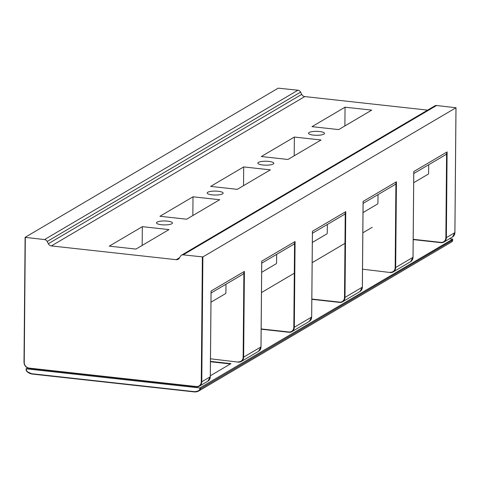 <?xml version="1.0" encoding="UTF-8"?>
<svg xmlns="http://www.w3.org/2000/svg" width="480" height="480" viewBox="0 0 480 480"><rect width="100%" height="100%" fill="white"/><g stroke="black" fill="none" stroke-linecap="round" stroke-linejoin="round"><path stroke-width="0.72" d="M26.982 371.304A9.054 8.112 -120.5 0 0 32.154 373.764L193.908 391.596A9.054 8.112 -120.5 0 0 199.116 390.276A1.926 1.722 -120.5 0 0 199.806 388.89L199.812 387.954L26.328 368.832L26.316 369.768A1.926 1.722 -120.5 0 0 26.982 371.304L26.904 371.484A9.438 8.46 -120.5 0 0 32.22 374.046M199.812 387.954L452.682 239.166L449.568 238.716M27.51 367.884L26.328 368.832M210.342 375.78L230.94 363.636L210.468 361.38M222.534 193.878A7.98 1.968 0.5 0 0 223.14 193.14A7.98 1.968 0.5 0 0 216.72 191.148A7.98 1.968 0.5 0 0 207.78 192.252A7.98 1.968 0.5 0 0 207.174 192.996A7.98 1.968 0.5 0 0 213.594 194.988A7.98 1.968 0.5 0 0 222.534 193.878M427.626 110.118L304.776 96.576A3.846 3.45 59.5 0 1 301.716 94.374L300.57 92.13A3.33 2.988 -120.5 0 0 297.918 90.222L278.214 88.158L25.116 237.336L44.526 239.574A3.33 2.988 59.5 0 1 47.178 241.482L48.324 243.726A3.846 3.45 -120.5 0 0 51.384 245.928L176.214 259.686A3.846 3.45 -120.5 0 0 178.2 259.272A3.846 3.45 -120.5 0 0 179.31 258.162L180.492 256.176A3.33 2.988 59.5 0 1 181.452 255.216A3.33 2.988 59.5 0 1 183.174 254.856L202.872 256.926L201.786 381.798L210.306 376.776L211.044 291.858M171.858 223.752A7.98 1.968 0.5 0 0 172.458 223.008A7.98 1.968 0.5 0 0 166.038 221.016A7.98 1.968 0.5 0 0 157.104 222.126A7.98 1.968 0.5 0 0 156.498 222.87A7.98 1.968 0.5 0 0 162.918 224.856A7.98 1.968 0.5 0 0 171.858 223.752M258.456 162.384A7.98 1.968 0.5 0 0 257.856 163.128A7.98 1.968 0.5 0 0 264.276 165.12A7.98 1.968 0.5 0 0 273.21 164.01A7.98 1.968 0.5 0 0 273.816 163.266A7.98 1.968 0.5 0 0 267.396 161.28A7.98 1.968 0.5 0 0 258.456 162.384M309.138 132.516A7.98 1.968 0.5 0 0 308.532 133.26A7.98 1.968 0.5 0 0 314.952 135.246A7.98 1.968 0.5 0 0 323.892 134.142A7.98 1.968 0.5 0 0 324.498 133.398A7.98 1.968 0.5 0 0 318.078 131.406A7.98 1.968 0.5 0 0 309.138 132.516M345.048 107.184L371.712 110.124L338.658 129.6L311.994 126.66L345.048 107.184L344.886 125.934M287.982 159.474L261.318 156.534L294.366 137.052L321.03 139.992L287.982 159.474M237.3 189.342L210.636 186.402L243.69 166.92L270.354 169.86L237.3 189.342M142.332 226.662L168.996 229.602L135.948 249.084L109.284 246.144L142.332 226.662L142.17 245.412M193.014 196.794L219.672 199.734L186.624 219.21L159.96 216.276L193.014 196.794L192.846 215.544M183.174 254.856L436.566 105.504L455.97 107.748L202.872 256.926M436.566 105.504A3.33 2.988 -120.5 0 0 434.844 105.864L181.452 255.216M210.984 302.196L225.534 293.622A0.96 0.354 96.3 0 0 225.906 292.47L225.978 284.22M261.744 263.142L293.328 244.53A3.846 3.45 -120.5 0 0 294.558 243.192L295.074 241.518L294.324 327.252L311.658 317.034L312.402 232.122M211.062 293.016L242.646 274.398A3.846 3.45 -120.5 0 0 243.882 273.06L244.398 271.392L243.648 357.12L260.982 346.908L261.72 261.99M312.42 233.274L344.004 214.656A3.846 3.45 -120.5 0 0 345.234 213.324L345.75 211.65L345.006 297.384L362.34 287.166L363.084 201.432L396.432 181.782L395.916 183.45A3.846 3.45 -120.5 0 1 394.68 184.788L363.096 203.406M261.486 292.56L294.294 273.216M312.162 262.686L344.976 243.348M362.844 232.818L372.204 227.298M413.778 173.532L445.362 154.92A3.846 3.45 -120.5 0 0 446.592 153.582L447.108 151.908L446.364 237.642L454.884 232.62L455.97 107.748M413.76 172.38L413.766 171.564L447.108 151.908M294.366 137.052L294.204 155.802M363.078 202.248L363.084 201.432M243.69 166.92L243.528 185.676M413.694 182.712L428.244 174.138A0.96 0.354 96.3 0 0 428.622 172.992L428.694 164.742M363.018 212.586L377.568 204.006A0.96 0.354 96.3 0 0 377.946 202.86L378.018 194.61M312.342 242.454L326.892 233.88A0.96 0.354 96.3 0 0 327.264 232.728L327.336 224.484M261.66 272.328L276.21 263.748A0.96 0.354 96.3 0 0 276.588 262.602L276.66 254.352M230.412 363.954L210.462 361.752M32.154 373.764L193.98 391.872M199.806 388.89L200.31 388.842L200.316 387.906M238.194 362.118L210.486 358.794M238.266 362.124L241.248 361.506A5.772 5.172 59.5 0 1 238.266 362.124M304.776 96.576L51.384 245.928M176.214 259.686L179.586 257.7M48.324 243.726L301.716 94.374M47.178 241.482L300.57 92.13M44.526 239.574L297.918 90.222M25.326 237.462L24.24 362.328A5.388 4.83 59.5 0 0 29.172 368.1L196.26 386.514A5.388 4.83 59.5 0 0 201.282 381.846L202.368 256.974M29.172 368.1L29.274 368.394C26.04 367.71 24.282 365.658 24 362.238L25.116 237.408M25.092 237.372L24.24 362.328M201.282 381.846L201.786 381.798A5.772 5.172 59.5 0 1 199.38 386.178A5.772 5.172 59.5 0 1 196.404 386.802L29.274 368.394L196.326 386.79M29.238 368.376A5.772 5.172 59.5 0 1 24.03 362.28M261.168 328.926L288.804 331.968A5.388 4.83 59.5 0 0 293.826 327.3L294.558 243.192M261.732 261.174L295.074 241.518M261.756 261.54L261.012 346.872L258.576 351.288A5.772 5.172 -120.5 0 0 260.982 346.908L260.982 346.836M312.408 231.3L345.75 211.65M211.05 291.042L244.398 271.392M396.432 181.782L395.682 267.51L413.016 257.298L413.766 171.564M293.826 327.3L294.324 327.252A5.772 5.172 59.5 0 1 291.924 331.638A5.772 5.172 59.5 0 1 288.942 332.256L288.804 331.968M288.87 332.25L261.162 329.196M312.432 231.672L311.688 316.998L309.258 321.42A5.772 5.172 -120.5 0 0 311.658 317.034L311.658 316.962M413.202 239.31L440.838 242.358A5.388 4.83 59.5 0 0 445.86 237.69L446.592 153.582M413.79 171.93L413.046 257.262L410.616 261.678A5.772 5.172 -120.5 0 0 413.016 257.298L413.016 257.22M390.228 272.508L362.526 269.184M390.3 272.514L393.282 271.896A5.772 5.172 59.5 0 1 390.3 272.514M390.156 272.226A5.388 4.83 59.5 0 0 395.178 267.558L395.916 183.45M311.844 299.052L339.48 302.1A5.388 4.83 59.5 0 0 344.502 297.426L345.234 213.324M344.502 297.432L345.006 297.384A5.772 5.172 59.5 0 1 342.6 301.764A5.772 5.172 59.5 0 1 339.624 302.388L339.48 302.1M363.114 201.798L362.37 287.13L359.934 291.546A5.772 5.172 -120.5 0 0 362.34 287.166L362.34 287.094M339.546 302.376L311.844 299.322M238.122 361.842A5.388 4.83 59.5 0 0 243.144 357.168L243.882 273.06M211.074 291.408L210.33 376.74L207.9 381.162A5.772 5.172 -120.5 0 0 210.306 376.776L210.306 376.704M440.904 242.634L413.202 239.58M456 107.712L454.908 232.584L452.478 237A5.772 5.172 -120.5 0 0 454.884 232.62L454.884 232.548M445.86 237.69L446.364 237.642A5.772 5.172 59.5 0 1 443.958 242.022A5.772 5.172 59.5 0 1 440.982 242.646L440.838 242.358M207.9 381.162L199.38 386.178L196.362 386.808L196.26 386.514M243.144 357.168L243.648 357.12A5.772 5.172 59.5 0 1 241.248 361.506L258.576 351.288M395.178 267.558L395.682 267.51A5.772 5.172 59.5 0 1 393.282 271.896L410.616 261.678M26.118 368.778L26.862 371.496L32.256 374.064L194.052 391.884A9.438 8.46 -120.5 0 0 198.924 390.87A9.438 8.46 -120.5 0 0 199.482 390.504L451.848 241.758A9.438 8.46 59.5 0 1 451.29 242.124L198.924 390.87L194.016 391.89L193.908 391.596M26.316 369.768L26.088 368.742M26.112 369.714A2.31 2.07 -120.5 0 0 26.868 371.454M451.86 241.752L451.29 242.124M199.116 390.276L199.482 390.504A2.31 2.07 -120.5 0 0 200.31 388.842L452.67 240.096A2.31 2.07 59.5 0 1 451.848 241.758L452.682 239.166M452.67 240.024L452.706 239.13M261.162 329.208L288.906 332.268L291.924 331.638L309.258 321.42M311.844 299.34L339.582 302.394L342.6 301.764L359.934 291.546M452.478 237L443.958 242.022L440.94 242.652L413.202 239.598"/></g></svg>
